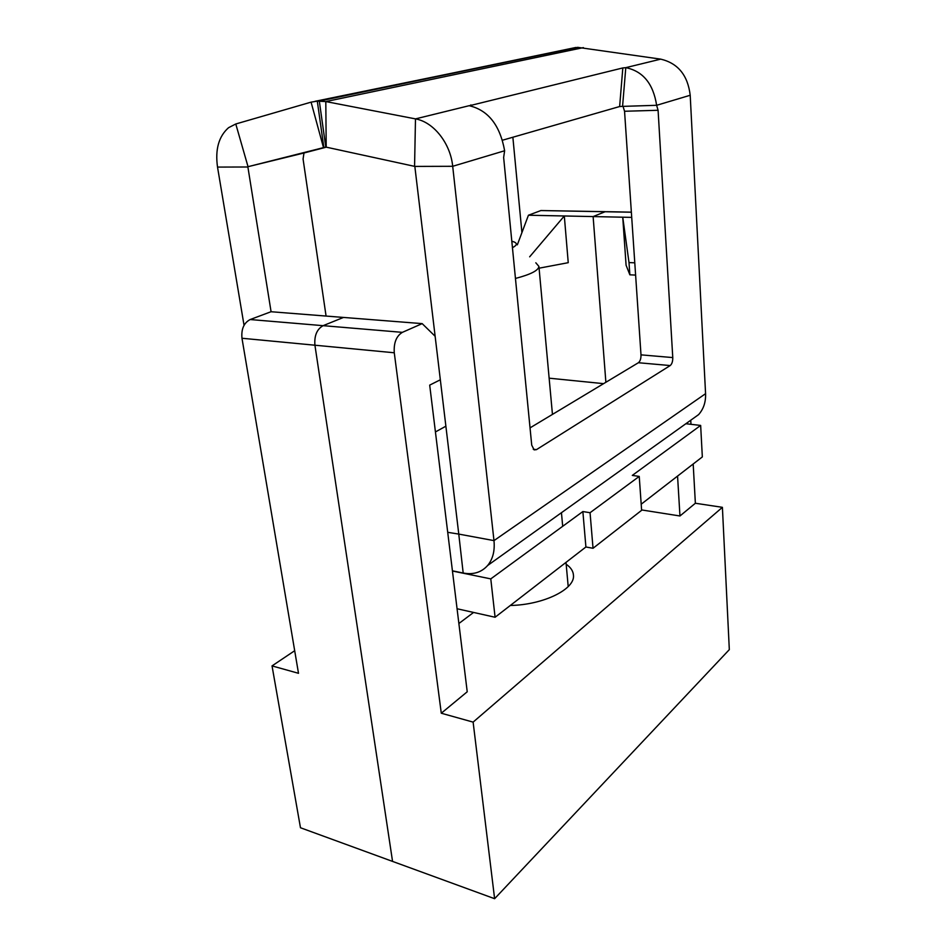<?xml version="1.0" encoding="UTF-8"?>
<svg xmlns="http://www.w3.org/2000/svg" width="946" height="946" viewBox="0 0 946 946"><rect width="100%" height="100%" fill="white"/><g stroke="black" fill="none" stroke-linecap="round" stroke-linejoin="round"><path stroke-width="1.42" d="M494.616 898.7L473.118 722.117L722.401 507.328L729.319 649.63L494.616 898.7L392.555 861.404L314.923 345.207L392.555 861.404L300.473 827.75L272.034 665.901L298.498 673.304L241.975 338.254C241.147 329.09 243.879 322.846 250.193 319.535L271.017 311.731L422.176 323.627L435.136 336.268M422.176 323.627L402.369 332.353L323.094 325.672L343.493 317.43L323.094 325.672C316.91 329.161 314.178 335.676 314.923 345.207C314.178 335.676 316.91 329.161 323.094 325.672L250.193 319.535M635.606 275.097L629.859 274.813L626.086 265.211L622.74 217.202L593.118 216.575L605.878 382.279L593.118 216.575L605.097 211.738L607.391 211.703L605.097 211.738L593.118 216.575L528.436 215.227L517.332 244.825M528.436 215.227L540.911 210.544L605.274 211.668M539.078 268.191L568.239 262.681L564.313 215.972L529.654 256.815M294.691 650.718L272.034 665.901M458.881 623.509L473.579 612.44L458.881 623.509M722.401 507.328L695.369 503.248L693.182 464.001M690.97 424.316L690.746 420.237M473.118 722.117L441.285 713.225L394.269 352.775C393.642 342.83 396.35 336.019 402.369 332.353M641.589 509.929L679.961 515.984L677.561 476.086M629.859 274.813L629.007 262.574L622.74 217.202L631.715 217.379M695.369 503.248L679.961 515.984M441.285 713.225L467.229 691.774L429.697 385.128L440.328 379.784M634.778 262.822L629.007 262.574M510.32 605.475C543.56 604.884 575.156 589.181 573.465 575.286C573.217 571.112 570.781 567.434 566.169 564.23M452.46 571.029L490.785 578.881L495.089 617.253L457.072 608.751M685.862 423.725L700.655 425.428L632.295 475.412L639.236 476.406L590.056 512.72L582.866 511.55L490.785 578.881M700.655 425.428L702.334 456.918L641.187 504.218M582.866 511.55L585.905 546.989L593.036 548.278L641.625 510.32L639.236 476.406M585.905 546.989L495.089 617.253M590.056 512.72L593.036 548.278M271.076 311.731L247.887 166.993L217.521 167.087L244.044 325.306M435.432 431.944L445.885 426.197M512.862 137.229L521.92 232.598M447.718 532.314L458.775 534.088L414.833 166.413L325.779 147.056L247.97 166.709L303.985 152.992L303.075 159.046L326.074 316.059M217.521 167.087C215.049 149.527 218.727 136.39 228.554 127.698L235.779 123.985L311.08 102.144L317.3 101.139L325.802 101.565L415.483 118.889C433.611 121.975 450.485 143.366 452.696 166.295L493.978 540.615C494.959 550.856 492.854 559.145 487.639 565.495C481.431 572.413 473.284 574.92 463.185 573.028L452.425 570.828M303.985 152.992L326.382 147.138M603.595 383.65L549.141 378.175M314.994 101.328L577.71 47.347L319.31 101.056L325.779 147.056M690.249 420.592L698.633 414.596C703.564 409.003 705.882 402.026 705.574 393.678L493.978 540.615L458.775 534.088M705.574 393.678L690.202 95.262L656.63 105.302L658.085 110.28L672.772 357.576C672.819 361.407 671.956 364.068 670.194 365.558L638.384 362.732L530.044 427.876M638.384 362.732C640.194 361.266 641.057 358.64 640.998 354.856L672.772 357.576M658.085 110.28L624.549 111.261L640.998 354.856M624.549 111.261L623.036 106.366L619.642 106.531L622.823 67.935L469.393 105.751C488.29 110.315 500.044 125.321 504.632 150.757L503.639 157.497L531.723 445.128L534.135 449.882L536.453 449.646L670.194 365.558M690.202 95.262C687.801 75.278 677.986 63.228 660.734 59.137L625.791 67.651C642.984 71.187 653.26 83.733 656.63 105.302L623.036 106.366M660.734 59.137L577.71 47.347M502.633 140.174L619.642 106.531M622.823 67.935L625.791 67.651L622.586 106.165M568.156 586.035L566.004 562.397M535.814 262.787L538.913 266.417C538.499 270.461 530.671 274.47 515.452 278.443M511.81 241.183L514.541 242.117C517.462 243.642 516.764 245.487 512.436 247.663M394.269 352.775L241.975 338.254M631.372 212.223L540.911 210.544M235.779 123.985L248.029 166.685L304.482 152.613M458.775 534.183L463.185 573.028M323.366 147.138L311.08 102.144M323.78 147.079L317.3 101.139L575.925 47.454M504.632 150.757L452.696 166.295L414.833 166.413M533.237 449.208L536.453 449.646M583.41 47.607L325.802 101.565L326.204 147.103M469.417 105.633L415.483 118.889L414.573 166.082M470.848 104.888L470.812 106.047M607.391 211.703L631.36 212.152M247.97 166.709L304.34 152.661M698.633 414.596L487.639 565.495M538.913 266.417L552.452 414.395M561.451 512.708L562.693 526.295"/></g></svg>

